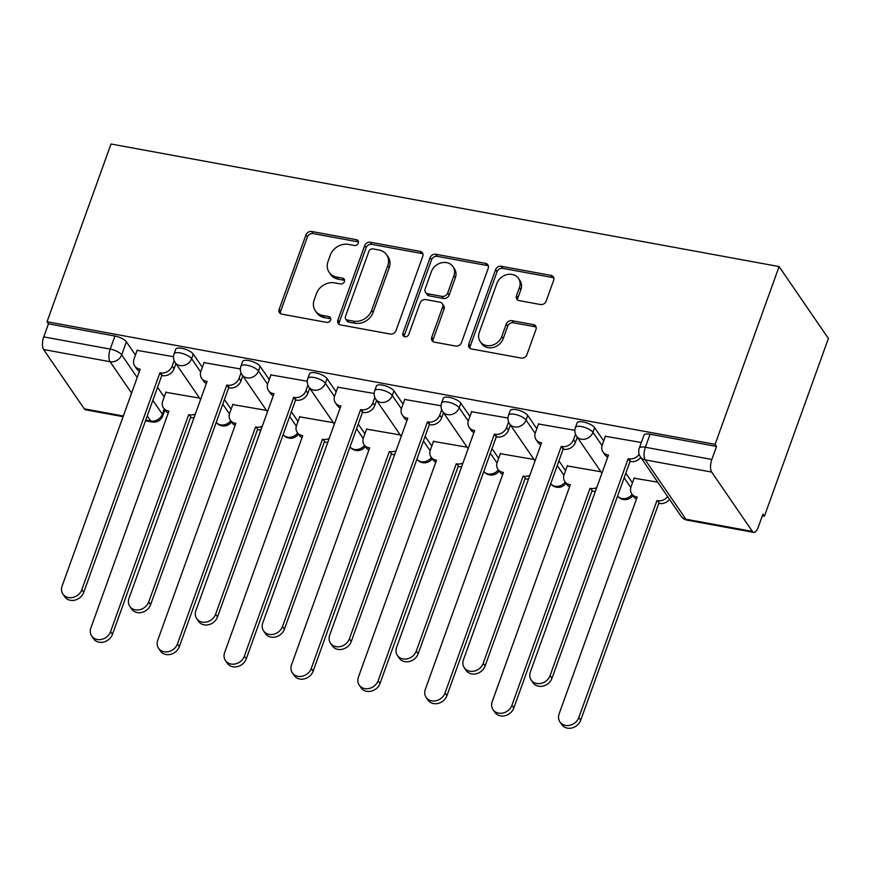 <?xml version="1.0" encoding="UTF-8"?>
<svg xmlns="http://www.w3.org/2000/svg" width="872" height="872" viewBox="0 0 872 872"><rect width="100%" height="100%" fill="white"/><g stroke="black" fill="none" stroke-linecap="round" stroke-linejoin="round"><path stroke-width="1.31" d="M358.294 243.125A3.281 2.769 -34.4 0 0 356.386 239.691L311.664 231.483A4.687 3.957 -34.4 0 0 305.974 234.851L279.182 309.266A4.687 3.957 -34.4 0 0 279.531 312.688A4.687 3.957 -34.4 0 0 281.896 314.171L326.618 322.378A3.281 2.769 -34.4 0 0 328.7 316.591L322.913 315.522A14.988 12.677 -34.4 0 1 315.326 310.77A14.988 12.677 -34.4 0 1 314.214 299.826L316.438 293.624A14.988 12.677 -34.4 0 1 334.674 282.866L340.462 283.923A3.281 2.769 -34.4 0 0 342.543 278.135L336.756 277.078A14.988 12.677 -34.4 0 1 329.169 272.326A14.988 12.677 -34.4 0 1 328.057 261.371L330.281 255.18A14.988 12.677 -34.4 0 1 348.517 244.411L354.305 245.479A3.281 2.769 -34.4 0 0 358.294 243.125M358.468 241.98A3.281 2.769 -34.4 0 0 357.825 241.784L313.103 233.587A4.687 3.957 -34.4 0 0 307.402 236.944L280.62 311.358A4.687 3.957 -34.4 0 0 280.446 313.593M330.782 318.88A3.281 2.769 -34.4 0 0 330.139 318.683L324.351 317.626L322.913 315.522M344.625 280.435A3.281 2.769 -34.4 0 0 343.982 280.239L338.194 279.171L336.756 277.078M540.455 304.535A4.687 3.957 -34.4 0 0 546.155 301.167L553.666 280.293A4.687 3.957 -34.4 0 0 553.328 276.871A4.687 3.957 -34.4 0 0 550.951 275.389L501.28 266.276A4.687 3.957 -34.4 0 0 495.59 269.633L468.798 344.048A4.687 3.957 -34.4 0 0 469.147 347.47A4.687 3.957 -34.4 0 0 471.512 348.953L521.183 358.065A4.687 3.957 -34.4 0 0 526.884 354.708L535.964 329.485A4.687 3.957 -34.4 0 0 535.615 326.063A4.687 3.957 -34.4 0 0 533.239 324.58L511.984 320.678A4.687 3.957 -34.4 0 0 506.283 324.046L501.782 336.548A12.524 10.595 -34.4 0 1 491.634 345.388A12.524 10.595 -34.4 0 1 480.189 341.562A12.524 10.595 -34.4 0 1 479.262 332.417L496.898 283.433A12.524 10.595 -34.4 0 1 507.057 274.593A12.524 10.595 -34.4 0 1 518.491 278.408A12.524 10.595 -34.4 0 1 519.418 287.564L516.486 295.728A4.687 3.957 -34.4 0 0 516.823 299.14A4.687 3.957 -34.4 0 0 519.2 300.633L540.455 304.535M779.088 266.57L715.105 444.317L47.023 321.746L111.017 144.011L779.088 266.57L828.4 338.478L764.406 516.213L762.357 515.843M422.767 256.27A4.687 3.957 -34.4 0 0 422.419 252.858A4.687 3.957 -34.4 0 0 420.053 251.365L370.382 242.253A4.687 3.957 -34.4 0 0 364.681 245.621L337.889 320.035A4.687 3.957 -34.4 0 0 338.238 323.458A4.687 3.957 -34.4 0 0 340.614 324.94L390.285 334.052A4.687 3.957 -34.4 0 0 395.975 330.695L422.767 256.27M435.837 254.264L485.497 263.377A4.687 3.957 -34.4 0 1 487.873 264.859A4.687 3.957 -34.4 0 1 488.222 268.282L461.43 342.696A4.687 3.957 -34.4 0 1 455.729 346.064L434.474 342.162A4.687 3.957 -34.4 0 1 432.098 340.68A4.687 3.957 -34.4 0 1 431.76 337.257L442.616 307.075A4.687 3.957 -34.4 0 0 442.278 303.652A4.687 3.957 -34.4 0 0 439.902 302.17L425.798 299.587A4.687 3.957 -34.4 0 0 420.097 302.944L408.794 334.368A3.281 2.769 -34.4 0 1 402.897 333.278L430.136 257.622A4.687 3.957 -34.4 0 1 435.837 254.264L437.275 256.357L486.936 265.47L485.497 263.377M715.105 444.317L716.544 446.41L711.835 459.468A9.538 3.869 100.4 0 0 711.683 472.079L752.362 531.408A9.538 3.869 100.4 0 0 753.67 532.367A9.538 3.869 100.4 0 0 758.269 527.178L762.967 514.12L764.406 516.213M47.023 321.746L48.461 323.839L114.919 336.036A9.538 3.292 19.8 0 1 126.375 341.802L135.454 355.046M157.56 387.277L164.198 396.967M131.585 393.087L110.068 361.717L43.6 349.519L84.279 408.848L123.334 416.009M43.6 349.519A9.538 3.869 -79.6 0 1 43.753 336.897L110.221 349.094A9.538 3.292 19.8 0 1 121.677 354.86L137.198 377.5M48.461 323.839L43.753 336.897M123.094 416.685L85.598 409.807A9.538 3.869 -79.6 0 1 84.279 408.848M240.389 368.954L204.026 362.654M266.451 410.385L232.77 404.575M307.282 381.228L270.92 374.927M333.344 422.658L299.674 416.849M374.175 393.49L337.813 387.201M400.237 434.932L366.567 429.122M441.069 405.763L404.706 399.474M467.13 447.205L433.46 441.396M507.962 418.037L471.599 411.748M534.024 459.468L500.354 453.669M574.855 430.31L538.493 424.01M600.917 471.741L567.247 465.942M641.334 442.507L605.386 436.283M657.739 482.172L634.14 478.216M594.628 427.705L592.96 432.338A9.538 3.292 19.8 0 0 583.488 427.029A9.538 3.292 19.8 0 0 575.411 427.542L577.079 422.898A9.538 3.292 -160.2 0 1 585.156 422.397A9.538 3.292 -160.2 0 1 594.628 427.705L603.707 440.949M625.813 473.18L632.462 482.87M527.734 415.432L526.067 420.064A9.538 3.292 19.8 0 0 516.595 414.756A9.538 3.292 19.8 0 0 508.518 415.268L510.185 410.636A9.538 3.292 -160.2 0 1 518.262 410.123A9.538 3.292 -160.2 0 1 527.734 415.432L536.814 428.675M558.919 460.907L565.568 470.597M460.841 403.169L459.173 407.802A9.538 3.292 19.8 0 0 449.701 402.483A9.538 3.292 19.8 0 0 441.624 402.995L443.292 398.362A9.538 3.292 -160.2 0 1 451.369 397.85A9.538 3.292 -160.2 0 1 460.841 403.169L469.921 416.402M492.026 448.633L498.675 458.334M393.948 390.896L392.28 395.528A9.538 3.292 19.8 0 0 382.808 390.209A9.538 3.292 19.8 0 0 374.731 390.721L376.399 386.089A9.538 3.292 -160.2 0 1 384.476 385.577A9.538 3.292 -160.2 0 1 393.948 390.896L403.028 404.128M425.133 436.36L431.782 446.061M327.055 378.622L325.387 383.255A9.538 3.292 19.8 0 0 315.915 377.936A9.538 3.292 19.8 0 0 307.838 378.448L309.505 373.816A9.538 3.292 -160.2 0 1 317.582 373.303A9.538 3.292 -160.2 0 1 327.055 378.622L336.134 391.855M358.239 424.086L364.888 433.787M260.161 366.349L258.494 370.982A9.538 3.292 19.8 0 0 249.021 365.673A9.538 3.292 19.8 0 0 240.945 366.175L242.612 361.542A9.538 3.292 -160.2 0 1 250.689 361.03A9.538 3.292 -160.2 0 1 260.161 366.349L269.241 379.582M291.346 411.813L297.995 421.514M193.268 354.076L191.6 358.708A9.538 3.292 19.8 0 0 182.117 353.4A9.538 3.292 19.8 0 0 174.051 353.901L175.719 349.269A9.538 3.292 -160.2 0 1 183.796 348.767A9.538 3.292 -160.2 0 1 193.268 354.076L202.348 367.319M224.453 399.55L231.102 409.24M173.495 356.681L137.133 350.381M199.557 398.112L165.876 392.313M716.544 446.41L650.076 434.212A9.538 3.292 -160.2 0 0 643.972 435.172L639.274 448.23A9.538 3.292 19.8 0 1 645.378 447.271L711.835 459.468M329.169 272.326L330.597 274.418A14.988 12.677 -34.4 0 0 338.194 279.171M315.326 310.77L316.765 312.863A14.988 12.677 -34.4 0 0 324.351 317.626M422.942 254.046A4.687 3.957 -34.4 0 0 421.492 253.469L371.821 244.356A4.687 3.957 -34.4 0 0 366.12 247.713L339.328 322.128A4.687 3.957 -34.4 0 0 339.164 324.362M372.933 248.891A3.281 2.769 -34.4 0 0 368.943 251.245L345.421 316.569A3.281 2.769 -34.4 0 0 347.329 320.002L353.433 321.125A14.988 12.677 -34.4 0 0 371.668 310.367L387.735 265.709A14.988 12.677 -34.4 0 0 386.623 254.766A14.988 12.677 -34.4 0 0 379.037 250.013L372.933 248.891M345.672 318.967L347.1 321.06A3.281 2.769 -34.4 0 0 348.767 322.095L347.329 320.002M386.623 254.766L388.062 256.869A14.988 12.677 -34.4 0 1 389.174 267.813L373.096 312.459A14.988 12.677 -34.4 0 1 354.871 323.218L348.767 322.095M488.385 266.047A4.687 3.957 -34.4 0 0 486.936 265.47M442.278 303.652L443.706 305.756A4.687 3.957 -34.4 0 1 444.055 309.168L433.188 339.35A4.687 3.957 -34.4 0 0 433.024 341.584M437.275 256.357A4.687 3.957 -34.4 0 0 431.575 259.725L404.336 335.382A3.281 2.769 -34.4 0 0 404.161 336.516M453.898 275.759A12.524 10.595 -34.4 0 0 452.96 266.614A12.524 10.595 -34.4 0 0 441.526 262.788A12.524 10.595 -34.4 0 0 431.378 271.628L425.165 288.883A4.687 3.957 -34.4 0 0 425.514 292.305A4.687 3.957 -34.4 0 0 427.88 293.799L441.984 296.382A4.687 3.957 -34.4 0 0 447.685 293.014L453.898 275.759L455.337 277.852A12.524 10.595 -34.4 0 0 454.399 268.707L452.96 266.614M425.514 292.305L426.953 294.409A4.687 3.957 -34.4 0 0 429.318 295.891L427.88 293.799M455.337 277.852L449.124 295.118A4.687 3.957 -34.4 0 1 443.423 298.475L429.318 295.891M518.491 278.408L519.93 280.512A12.524 10.595 -34.4 0 1 520.857 289.657L517.913 297.821A4.687 3.957 -34.4 0 0 517.75 300.055M480.189 341.562L481.627 343.666A12.524 10.595 -34.4 0 0 493.072 347.481A12.524 10.595 -34.4 0 0 503.22 338.641L501.782 336.548M536.127 327.251A4.687 3.957 -34.4 0 0 534.678 326.673L513.423 322.782A4.687 3.957 -34.4 0 0 507.722 326.139L503.22 338.641M553.84 278.059A4.687 3.957 -34.4 0 0 552.39 277.481L502.719 268.369A4.687 3.957 -34.4 0 0 497.029 271.726L470.237 346.151A4.687 3.957 -34.4 0 0 470.063 348.375M194.064 417.612A9.538 8.077 145.6 0 1 191.186 417.546L189.311 414.821A9.538 8.077 -34.4 0 0 195.393 413.938M166.007 391.953L162.759 400.978A9.538 8.077 -34.4 0 0 163.467 407.943A9.538 8.077 -34.4 0 0 168.307 410.974L168.95 411.094L90.852 628.004A10.976 9.287 -34.4 0 0 91.669 636.015A10.976 9.287 -34.4 0 0 101.686 639.361A10.976 9.287 -34.4 0 0 110.581 631.622L188.668 414.712M190.543 417.437L112.444 634.347A10.976 9.287 145.6 0 1 103.561 642.086A10.976 9.287 145.6 0 1 93.533 638.74L91.669 636.015M168.231 413.088A9.538 8.077 145.6 0 1 165.342 410.668L163.467 407.943M137.253 350.032L134.016 359.046A9.538 8.077 -34.4 0 0 134.724 366.011A9.538 8.077 -34.4 0 0 139.553 369.041L140.196 369.161L62.108 586.071A10.976 9.287 -34.4 0 0 62.915 594.094A10.976 9.287 -34.4 0 0 72.943 597.44A10.976 9.287 -34.4 0 0 81.826 589.69L159.925 372.78L160.568 372.9A9.538 8.077 -34.4 0 0 172.176 366.055L174.04 368.78A9.538 8.077 145.6 0 1 162.432 375.625L161.789 375.505L83.701 592.415A10.976 9.287 145.6 0 1 74.807 600.165A10.976 9.287 145.6 0 1 64.79 596.819L62.915 594.094M175.904 363.613L174.04 368.78M139.476 371.156A9.538 8.077 145.6 0 1 136.588 368.747L134.724 366.011M174.138 360.605L172.176 366.055M159.925 372.78L161.789 375.505M260.957 429.885A9.538 8.077 145.6 0 1 258.079 429.82L256.205 427.095A9.538 8.077 -34.4 0 0 262.287 426.212M232.9 404.227L229.652 413.241A9.538 8.077 -34.4 0 0 230.361 420.217A9.538 8.077 -34.4 0 0 235.2 423.247L235.843 423.356L157.745 640.277A10.976 9.287 -34.4 0 0 158.562 648.288A10.976 9.287 -34.4 0 0 168.579 651.635A10.976 9.287 -34.4 0 0 177.474 643.896L255.561 426.975M257.436 429.711L179.338 646.621A10.976 9.287 145.6 0 1 170.454 654.36A10.976 9.287 145.6 0 1 160.426 651.013L158.562 648.288M235.124 425.362A9.538 8.077 145.6 0 1 232.235 422.942L230.361 420.217M327.85 442.159A9.538 8.077 145.6 0 1 324.973 442.093L323.109 439.368A9.538 8.077 -34.4 0 0 329.18 438.485M299.794 416.5L296.545 425.514A9.538 8.077 -34.4 0 0 297.254 432.49A9.538 8.077 -34.4 0 0 302.094 435.52L302.737 435.629L224.638 652.55A10.976 9.287 -34.4 0 0 225.456 660.562A10.976 9.287 -34.4 0 0 235.473 663.908A10.976 9.287 -34.4 0 0 244.367 656.169L322.466 439.248M324.33 441.973L246.231 658.894A10.976 9.287 145.6 0 1 237.348 666.633A10.976 9.287 145.6 0 1 227.33 663.287L225.456 660.562M302.017 437.624A9.538 8.077 145.6 0 1 299.129 435.215L297.254 432.49M204.146 362.305L200.909 371.319A9.538 8.077 -34.4 0 0 201.617 378.285A9.538 8.077 -34.4 0 0 206.446 381.315L207.089 381.435L129.001 598.345A10.976 9.287 -34.4 0 0 129.808 606.356A10.976 9.287 -34.4 0 0 139.836 609.713A10.976 9.287 -34.4 0 0 148.72 601.963L226.818 385.053L227.461 385.173A9.538 8.077 -34.4 0 0 239.07 378.317L240.934 381.042A9.538 8.077 145.6 0 1 229.325 387.898L228.682 387.778L150.594 604.688A10.976 9.287 145.6 0 1 141.7 612.438A10.976 9.287 145.6 0 1 131.683 609.081L129.808 606.356M242.798 375.887L240.934 381.042M206.37 383.429A9.538 8.077 145.6 0 1 203.481 381.01L201.617 378.285M241.032 372.878L239.07 378.317M226.818 385.053L228.682 387.778M271.039 374.579L267.802 383.593A9.538 8.077 -34.4 0 0 268.511 390.558A9.538 8.077 -34.4 0 0 273.339 393.588L273.982 393.708L195.895 610.618A10.976 9.287 -34.4 0 0 196.701 618.63A10.976 9.287 -34.4 0 0 206.729 621.987A10.976 9.287 -34.4 0 0 215.613 614.237L293.711 397.327L294.355 397.447A9.538 8.077 -34.4 0 0 305.963 390.591L307.827 393.316A9.538 8.077 145.6 0 1 296.218 400.172L295.575 400.052L217.488 616.962A10.976 9.287 145.6 0 1 208.593 624.712A10.976 9.287 145.6 0 1 198.576 621.355L196.701 618.63M309.691 388.16L307.827 393.316M273.263 395.703A9.538 8.077 145.6 0 1 270.375 393.283L268.511 390.558M307.925 385.141L305.963 390.591M293.711 397.327L295.575 400.052M394.743 454.432A9.538 8.077 145.6 0 1 391.866 454.367L390.002 451.642A9.538 8.077 -34.4 0 0 396.073 450.759M366.687 428.773L363.439 437.788A9.538 8.077 -34.4 0 0 364.147 444.764A9.538 8.077 -34.4 0 0 368.987 447.783L369.63 447.903L291.531 664.813A10.976 9.287 -34.4 0 0 292.349 672.835A10.976 9.287 -34.4 0 0 302.366 676.182A10.976 9.287 -34.4 0 0 311.26 668.432L389.359 451.522M391.223 454.247L313.135 671.157A10.976 9.287 145.6 0 1 304.241 678.907A10.976 9.287 145.6 0 1 294.224 675.56L292.349 672.835M368.911 449.898A9.538 8.077 145.6 0 1 366.022 447.489L364.147 444.764M461.637 466.705A9.538 8.077 145.6 0 1 458.759 466.64L456.895 463.915A9.538 8.077 -34.4 0 0 462.967 463.032M433.58 441.047L430.332 450.061A9.538 8.077 -34.4 0 0 431.041 457.026A9.538 8.077 -34.4 0 0 435.88 460.056L436.523 460.176L358.425 677.086A10.976 9.287 -34.4 0 0 359.242 685.109A10.976 9.287 -34.4 0 0 369.259 688.455A10.976 9.287 -34.4 0 0 378.154 680.705L456.252 463.795M458.116 466.52L380.029 683.43A10.976 9.287 145.6 0 1 371.134 691.18A10.976 9.287 145.6 0 1 361.117 687.834L359.242 685.109M435.804 462.171A9.538 8.077 145.6 0 1 432.915 459.751L431.041 457.026M528.53 478.979A9.538 8.077 145.6 0 1 525.653 478.913L523.789 476.188A9.538 8.077 -34.4 0 0 529.86 475.295M500.474 453.32L497.225 462.334A9.538 8.077 -34.4 0 0 497.934 469.3A9.538 8.077 -34.4 0 0 502.773 472.33L503.417 472.45L425.329 689.36A10.976 9.287 -34.4 0 0 426.136 697.371A10.976 9.287 -34.4 0 0 436.153 700.728A10.976 9.287 -34.4 0 0 445.047 692.978L523.145 476.068M525.009 478.793L446.922 695.703A10.976 9.287 145.6 0 1 438.027 703.453A10.976 9.287 145.6 0 1 428.01 700.096L426.136 697.371M502.697 474.444A9.538 8.077 145.6 0 1 499.809 472.025L497.934 469.3M337.944 386.852L334.695 395.866A9.538 8.077 -34.4 0 0 335.404 402.831A9.538 8.077 -34.4 0 0 340.233 405.862L340.876 405.981L262.788 622.891A10.976 9.287 -34.4 0 0 263.595 630.903A10.976 9.287 -34.4 0 0 273.623 634.249A10.976 9.287 -34.4 0 0 282.506 626.51L360.605 409.6L361.248 409.72A9.538 8.077 -34.4 0 0 372.856 402.864L374.72 405.589A9.538 8.077 145.6 0 1 363.112 412.445L362.469 412.325L284.381 629.235A10.976 9.287 145.6 0 1 275.487 636.974A10.976 9.287 145.6 0 1 265.47 633.628L263.595 630.903M376.584 400.433L374.72 405.589M340.156 407.976A9.538 8.077 145.6 0 1 337.268 405.556L335.404 402.831M374.818 397.414L372.856 402.864M360.605 409.6L362.469 412.325M404.837 399.114L401.589 408.14A9.538 8.077 -34.4 0 0 402.297 415.105A9.538 8.077 -34.4 0 0 407.126 418.135L407.769 418.255L329.681 635.165A10.976 9.287 -34.4 0 0 330.499 643.176A10.976 9.287 -34.4 0 0 340.516 646.523A10.976 9.287 -34.4 0 0 349.4 638.784L427.498 421.874L428.141 421.993A9.538 8.077 -34.4 0 0 439.75 415.137L441.613 417.862A9.538 8.077 145.6 0 1 430.005 424.719L429.362 424.599L351.274 641.509A10.976 9.287 145.6 0 1 342.38 649.248A10.976 9.287 145.6 0 1 332.363 645.901L330.499 643.176M443.477 412.707L441.613 417.862M407.05 420.25A9.538 8.077 145.6 0 1 404.161 417.83L402.297 415.105M441.712 409.687L439.75 415.137M427.498 421.874L429.362 424.599M471.73 411.388L468.482 420.413A9.538 8.077 -34.4 0 0 469.191 427.378A9.538 8.077 -34.4 0 0 474.019 430.408L474.662 430.528L396.575 647.438A10.976 9.287 -34.4 0 0 397.392 655.45A10.976 9.287 -34.4 0 0 407.409 658.796A10.976 9.287 -34.4 0 0 416.304 651.057L494.391 434.147L495.034 434.256A9.538 8.077 -34.4 0 0 506.643 427.411L508.518 430.136A9.538 8.077 145.6 0 1 496.898 436.981L496.255 436.872L418.168 653.782A10.976 9.287 145.6 0 1 409.273 661.521A10.976 9.287 145.6 0 1 399.256 658.175L397.392 655.45M510.371 424.98L508.518 430.136M473.943 432.523A9.538 8.077 145.6 0 1 471.054 430.103L469.191 427.378M508.605 421.961L506.643 427.411M494.391 434.147L496.255 436.872M595.434 491.252A9.538 8.077 145.6 0 1 592.546 491.187L590.682 488.462A9.538 8.077 -34.4 0 0 596.753 487.568M567.367 465.594L564.13 474.608A9.538 8.077 -34.4 0 0 564.827 481.573A9.538 8.077 -34.4 0 0 569.667 484.603L570.31 484.723L492.222 701.633A10.976 9.287 -34.4 0 0 493.029 709.644A10.976 9.287 -34.4 0 0 503.046 713.002A10.976 9.287 -34.4 0 0 511.94 705.252L590.039 488.342M591.903 491.067L513.815 707.977A10.976 9.287 145.6 0 1 504.921 715.727A10.976 9.287 145.6 0 1 494.904 712.37L493.029 709.644M569.59 486.718A9.538 8.077 145.6 0 1 566.702 484.298L564.827 481.573M538.624 423.661L535.375 432.675A9.538 8.077 -34.4 0 0 536.084 439.652A9.538 8.077 -34.4 0 0 540.913 442.682L541.556 442.791L463.468 659.712A10.976 9.287 -34.4 0 0 464.286 667.723A10.976 9.287 -34.4 0 0 474.303 671.069A10.976 9.287 -34.4 0 0 483.197 663.33L561.285 446.41L561.928 446.529A9.538 8.077 -34.4 0 0 573.536 439.684L575.411 442.409A9.538 8.077 145.6 0 1 563.803 449.254L563.159 449.135L485.061 666.055A10.976 9.287 145.6 0 1 476.167 673.794A10.976 9.287 145.6 0 1 466.149 670.448L464.286 667.723M577.264 437.254L575.411 442.409M540.847 444.796A9.538 8.077 145.6 0 1 537.948 442.377L536.084 439.652M575.498 434.234L573.536 439.684M561.285 446.41L563.159 449.135M669.522 499.362A9.538 8.077 145.6 0 1 659.439 503.46L657.575 500.735A9.538 8.077 -34.4 0 0 667.658 496.637M634.26 477.867L631.023 486.881A9.538 8.077 -34.4 0 0 631.731 493.846A9.538 8.077 -34.4 0 0 636.56 496.877L637.203 496.996L559.116 713.906A10.976 9.287 -34.4 0 0 559.922 721.918A10.976 9.287 -34.4 0 0 569.95 725.264A10.976 9.287 -34.4 0 0 578.834 717.525L656.932 500.615M658.796 503.34L580.708 720.25A10.976 9.287 145.6 0 1 571.814 727.989A10.976 9.287 145.6 0 1 561.797 724.643L559.922 721.918M636.484 498.991A9.538 8.077 145.6 0 1 633.595 496.571L631.731 493.846M605.517 435.935L602.269 444.949A9.538 8.077 -34.4 0 0 602.977 451.925A9.538 8.077 -34.4 0 0 607.806 454.944L608.46 455.064L530.361 671.985A10.976 9.287 -34.4 0 0 531.179 679.997A10.976 9.287 -34.4 0 0 541.196 683.343A10.976 9.287 -34.4 0 0 550.09 675.604L628.178 458.683L628.821 458.803A9.538 8.077 -34.4 0 0 639.165 454.367M640.778 457.429A9.538 8.077 145.6 0 1 630.696 461.528L630.053 461.408L551.954 678.329A10.976 9.287 145.6 0 1 543.06 686.068A10.976 9.287 145.6 0 1 533.043 682.722L531.179 679.997M607.74 457.059A9.538 8.077 145.6 0 1 604.841 454.65L602.977 451.925M628.178 458.683L630.053 461.408M357.825 241.784L356.386 239.691M330.139 318.683L328.7 316.591M343.982 280.239L342.543 278.135M711.683 472.079L645.215 459.893L685.893 519.211L752.362 531.408M126.375 341.802L121.677 354.86A9.538 8.077 -34.4 0 1 110.068 361.717A9.538 3.869 -79.6 0 1 110.221 349.094L114.919 336.036M152.851 400.335L162.356 414.189A9.538 3.292 19.8 0 1 162.759 415.846L164.863 409.982M164.209 409.023L162.356 414.189A9.538 8.077 -34.4 0 1 150.747 421.034L147.237 415.922M145.733 420.119L150.747 421.034A9.538 3.869 100.4 0 0 152.055 421.993A9.538 9.538 0 0 0 162.759 415.846M575.411 427.542A9.538 9.538 0 0 0 576.523 436.163A9.538 8.077 145.6 0 0 581.352 439.194A9.538 8.077 145.6 0 0 592.96 432.338L602.062 445.603M624.145 477.812L630.805 487.535M508.518 415.268A9.538 9.538 0 0 0 509.63 423.89A9.538 8.077 145.6 0 0 514.458 426.92A9.538 8.077 145.6 0 0 526.067 420.064L535.168 433.33M557.252 465.539L563.912 475.262M441.624 402.995A9.538 9.538 0 0 0 442.736 411.617A9.538 8.077 145.6 0 0 447.565 414.647A9.538 8.077 145.6 0 0 459.173 407.802L468.275 421.067M490.358 453.266L497.018 462.988M374.731 390.721A9.538 9.538 0 0 0 375.843 399.343A9.538 8.077 145.6 0 0 380.672 402.373A9.538 8.077 145.6 0 0 392.28 395.528L401.382 408.794M423.465 440.992L430.125 450.715M307.838 378.448A9.538 9.538 0 0 0 308.95 387.07A9.538 8.077 145.6 0 0 313.778 390.1A9.538 8.077 145.6 0 0 325.387 383.255L334.488 396.52M356.572 428.719L363.232 438.442M240.945 366.175A9.538 9.538 0 0 0 242.045 374.807A9.538 8.077 145.6 0 0 246.885 377.827A9.538 8.077 145.6 0 0 258.494 370.982L267.595 384.247M289.678 416.445L296.338 426.168M174.051 353.901A9.538 9.538 0 0 0 175.152 362.534A9.538 8.077 145.6 0 0 179.992 365.564A9.538 8.077 145.6 0 0 191.6 358.708L200.702 371.973M222.785 404.183L229.445 413.895M230.753 420.784A9.538 8.077 145.6 0 1 220.671 424.882A9.538 8.077 -34.4 0 1 216.234 422.375M297.646 433.057A9.538 8.077 145.6 0 1 287.564 437.155A9.538 8.077 -34.4 0 1 283.127 434.648A9.538 9.538 0 0 0 298.42 434.191M364.54 445.33A9.538 8.077 145.6 0 1 354.457 449.429A9.538 8.077 -34.4 0 1 350.021 446.922M431.433 457.604A9.538 8.077 145.6 0 1 421.35 461.702A9.538 8.077 -34.4 0 1 416.914 459.195A9.538 9.538 0 0 0 432.218 458.737M498.326 469.877A9.538 8.077 145.6 0 1 488.244 473.976A9.538 8.077 -34.4 0 1 483.807 471.458A9.538 9.538 0 0 0 499.111 471.011M565.22 482.151A9.538 8.077 145.6 0 1 555.148 486.249A9.538 8.077 -34.4 0 1 550.701 483.731A9.538 9.538 0 0 0 566.004 483.284M632.113 494.424A9.538 8.077 145.6 0 1 622.041 498.522A9.538 8.077 -34.4 0 1 617.594 496.005A9.538 9.538 0 0 0 632.898 495.547M650.076 434.212L645.378 447.271A9.538 3.869 -79.6 0 0 645.215 459.893A9.538 8.077 145.6 0 1 640.386 456.863L681.065 516.18A9.538 9.538 0 0 0 687.212 520.17L753.67 532.367M687.212 520.17A9.538 3.869 100.4 0 1 685.893 519.211A9.538 8.077 145.6 0 1 681.065 516.18M280.62 311.358L279.182 309.266M307.402 236.944L305.974 234.851M313.103 233.587L311.664 231.483M339.328 322.128L337.889 320.035M366.12 247.713L364.681 245.621M371.821 244.356L370.382 242.253M421.492 253.469L420.053 251.365M354.871 323.218L353.433 321.125M373.096 312.459L371.668 310.367M389.174 267.813L387.735 265.709M433.188 339.35L431.76 337.257M444.055 309.168L442.616 307.075M404.336 335.382L402.897 333.278M431.575 259.725L430.136 257.622M443.423 298.475L441.984 296.382M449.124 295.118L447.685 293.014M517.913 297.821L516.486 295.728M520.857 289.657L519.418 287.564M507.722 326.139L506.283 324.046M513.423 322.782L511.984 320.678M534.678 326.673L533.239 324.58M470.237 346.151L468.798 344.048M497.029 271.726L495.59 269.633M502.719 268.369L501.28 266.276M552.39 277.481L550.951 275.389M191.186 417.546L189.311 414.821M168.754 411.628L168.307 410.974M112.444 634.347L110.581 631.622M139.553 369.041L140 369.695M160.568 372.9L162.432 375.625M81.826 589.69L83.701 592.415M258.079 429.82L256.205 427.095M235.647 423.901L235.2 423.247M179.338 646.621L177.474 643.896M324.973 442.093L323.109 439.368M302.54 436.174L302.094 435.52M246.231 658.894L244.367 656.169M206.446 381.315L206.893 381.969M227.461 385.173L229.325 387.898M148.72 601.963L150.594 604.688M273.339 393.588L273.786 394.242M294.355 397.447L296.218 400.172M215.613 614.237L217.488 616.962M391.866 454.367L390.002 451.642M369.434 448.448L368.987 447.783M313.135 671.157L311.26 668.432M458.759 466.64L456.895 463.915M436.327 460.71L435.88 460.056M380.029 683.43L378.154 680.705M525.653 478.913L523.789 476.188M503.22 472.984L502.773 472.33M446.922 695.703L445.047 692.978M340.233 405.862L340.69 406.516M361.248 409.72L363.112 412.445M282.506 626.51L284.381 629.235M407.126 418.135L407.584 418.789M428.141 421.993L430.005 424.719M349.4 638.784L351.274 641.509M474.019 430.408L474.477 431.062M495.034 434.256L496.898 436.981M416.304 651.057L418.168 653.782M592.546 491.187L590.682 488.462M570.114 485.257L569.667 484.603M513.815 707.977L511.94 705.252M540.913 442.682L541.37 443.336M561.928 446.529L563.803 449.254M483.197 663.33L485.061 666.055M659.439 503.46L657.575 500.735M637.007 497.531L636.56 496.877M580.708 720.25L578.834 717.525M607.806 454.944L608.264 455.609M628.821 458.803L630.696 461.528M550.09 675.604L551.954 678.329M216.223 422.386A9.538 9.538 0 0 0 231.527 421.917M200.56 399.572L175.152 362.534M267.453 411.846L242.045 374.807M350.01 446.933A9.538 9.538 0 0 0 365.324 446.464M334.347 424.119L308.95 387.07M401.24 436.392L375.843 399.343M468.133 448.666L442.736 411.617M535.027 460.939L509.63 423.89M601.92 473.213L576.523 436.163M639.274 448.23A9.538 9.538 0 0 0 640.386 456.863M145.482 420.795L152.055 421.993"/></g></svg>
